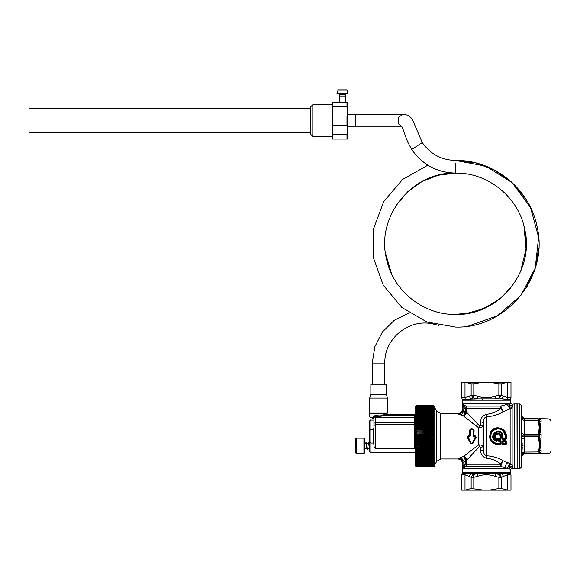 <?xml version="1.0" encoding="UTF-8"?>
<svg xmlns="http://www.w3.org/2000/svg" width="580" height="580" viewBox="0 0 580 580"><rect width="100%" height="100%" fill="white"/><g stroke="black" fill="none" stroke-linecap="round" stroke-linejoin="round"><path stroke-width="0.87" d="M364.689 449.34L365.269 448.412M363.921 438.175L363.921 453.575L364.689 452.799L364.689 438.944L363.921 438.175L356.374 438.175L355.453 439.096L355.453 439.93M369.308 448.014L368.626 443.018M369.308 430.462L369.308 421.616C369.989 420.188 370.504 419.673 370.852 420.079L370.852 429.447L369.308 430.462L369.308 442.033L369.308 430.462M373.158 443.055L373.158 429.447L370.852 429.447L370.852 443.055L373.158 443.055L373.926 444.411L373.926 426.213A1.537 1.457 0 0 1 375.47 424.756L414.736 424.756A0.768 0.725 0 0 0 415.505 424.031M373.158 429.447L373.926 428.091L373.926 425.916L373.926 444.411M415.505 422.639L414.736 422.9L414.736 417.172L375.47 417.172A1.537 0.529 180 0 0 373.926 417.694L373.926 425.916M434.058 466.646L434.753 465.965L434.753 406.529L434.058 405.833M416.585 466.943L433.673 467.045L433.673 463.42L416.585 463.42L416.585 453.879L433.673 453.879L433.673 452.422L433.673 453.074L433.673 452.422L433.673 453.074L416.585 453.074L416.585 452.255L433.673 452.255L433.673 448.123L433.673 448.833L433.673 448.123L433.673 448.833L416.585 448.833L416.585 447.941L433.673 447.941L433.767 443.526L433.673 441.641L433.673 442.395L416.585 442.395L416.585 441.445L433.673 441.445L433.673 439.727L433.673 440.488L416.563 440.488M433.673 464.275L416.585 464.275L416.208 462.949L433.673 463.05L433.673 462.042L433.673 462.456L433.673 462.042L433.673 462.456L416.585 462.456L416.585 462.042L416.585 462.456L416.585 462.042L433.673 462.042L433.673 461.499L433.673 461.934L433.673 461.499L433.673 461.934L416.585 461.934L416.585 461.499L416.585 461.934M416.585 464.355L433.673 464.667L416.585 464.667L416.585 463.949L433.673 463.949M433.673 465.022L416.585 464.667M433.673 465.356L416.585 465.022M433.673 465.653L416.585 465.356M433.673 465.928L416.585 465.653M416.585 465.979L433.673 465.979L416.585 465.928M416.585 466.218L433.673 466.218L416.585 466.175M416.585 466.429L433.673 466.429L416.585 466.385M416.585 466.603L433.673 466.726L416.585 466.566M416.585 459.599L416.585 459.092L416.585 459.599L416.585 459.092L416.585 459.599L433.673 459.599L433.673 459.092L433.673 460.346L416.585 460.346L416.585 460.817L416.585 460.346L416.585 460.817L433.673 460.817L433.673 460.346L433.673 461.934M416.585 459.092L433.673 459.092L433.673 457.75L433.673 458.294L433.673 457.75L433.673 458.294L416.585 458.294L416.585 457.75L416.585 458.294L416.585 457.75L416.585 458.294L416.585 457.75L433.673 457.75L433.673 457.047L433.673 457.613L433.673 457.047L433.673 457.613L416.585 457.613L416.585 457.047L416.585 457.613M416.585 457.047L433.673 457.047L433.673 454.038L433.673 454.662L433.673 454.038L433.673 454.662L416.585 454.662L416.585 454.038L416.585 454.662L416.585 454.038L433.673 454.038L433.673 454.662M433.746 441.634L433.673 442.395M433.709 440.684L416.585 440.684L416.585 439.531L433.673 439.531L433.695 437.798L433.673 438.567L416.563 438.567M433.724 439.727L433.673 440.488M433.68 437.603L433.688 435.667M433.68 436.631L416.585 436.631L416.571 435.667L433.673 435.667L433.702 433.934M433.709 433.738L416.585 433.934L433.673 433.934L433.702 432.97M433.724 432.774L416.585 432.97L433.673 432.97L433.702 432.013M433.731 431.817L416.585 432.006L433.673 432.006L433.688 431.056M433.746 430.86L416.585 431.049L433.673 431.049L433.695 429.157M433.673 429.157L416.585 429.157L433.673 429.157L433.702 427.293M433.789 427.119L416.585 427.286L433.673 427.286L433.673 417.839L433.673 418.463L433.673 417.839L433.673 418.463L416.585 418.463L416.585 417.68L433.673 417.68L433.673 417.071L433.673 417.839L416.585 417.839L416.585 418.463L416.585 417.839L433.673 417.839M433.673 417.071L416.585 417.071L433.673 417.071L433.673 415.592L433.673 416.172L433.673 415.592L433.673 416.172L416.585 416.172L416.585 409.451L416.208 409.552M416.585 413.402L416.585 412.895L416.585 413.402L416.585 412.895L416.585 413.402L433.673 413.402L433.673 412.895L433.673 416.172M416.585 412.895L433.673 412.895L416.585 412.764L416.585 412.278L433.673 412.278L433.673 412.764L433.673 411.677L433.673 412.155L433.673 411.677L433.673 412.155L416.585 412.155L416.585 411.677L416.585 412.155M416.585 411.677L433.673 411.677L416.585 411.561L416.585 411.111L433.673 411.111L433.673 411.561L433.673 410.56L433.673 410.995L433.673 410.56L433.673 410.995L416.585 410.995L416.585 410.56L416.585 410.995L416.585 410.56L433.673 410.56L433.673 410.995M433.673 410.56L433.673 409.545L433.673 409.937L433.673 409.545L433.673 409.937L416.585 409.937L416.585 409.545L416.585 409.937M434.05 409.552L433.673 409.937M434.05 462.949L433.673 463.42M433.673 405.478L416.585 405.478L433.673 405.536M433.673 405.55L416.585 405.55L433.673 405.746M433.673 408.987L416.585 409.074L433.673 409.074L433.673 405.775L416.585 405.775M416.585 405.927L433.673 406.072L416.585 405.891M433.673 406.283L416.585 406.072M433.673 406.565L416.585 406.283M433.673 407.08L416.585 407.08L416.585 406.565M433.673 407.407L416.585 407.08M433.673 407.754L416.585 407.407M433.673 408.139L416.585 408.139L416.585 407.472L433.673 407.472M433.673 408.552L416.585 408.552L416.585 408.139M433.673 418.622L416.585 418.622L416.585 419.26L433.673 419.26L433.673 418.622L416.585 418.463M433.673 420.906L416.585 420.906L416.585 419.42L416.585 420.072L433.673 420.072L433.673 419.42L416.585 419.42L416.585 418.622M433.673 423.668L416.585 423.668L416.585 424.372L433.673 424.372L433.673 423.668L416.585 423.668L433.673 423.487M433.673 425.271L416.585 425.271L433.673 425.452L416.585 425.452L416.585 426.177L433.804 426.199M416.585 427.286L416.585 428.025L433.782 428.04M416.585 428.025L433.673 428.214L416.585 428.214L416.585 428.961L433.767 428.975M416.491 428.975L416.585 429.903L433.76 429.918M416.585 437.603L433.673 437.798L416.585 437.603L416.585 436.631M433.709 438.763L416.585 438.763L416.563 437.798M416.534 439.727L433.673 439.531M416.512 441.634L433.673 441.445M433.782 444.454L416.585 444.468L433.673 444.28M433.789 445.382L416.585 445.397L433.673 445.208M433.673 449.014L416.585 449.014L416.585 448.123L433.673 448.123L433.673 447.224L416.585 447.224L416.585 446.317L416.585 447.042L433.673 447.042L433.673 446.317L416.563 446.122M416.585 449.884L416.585 450.573L416.585 449.884L416.585 450.573L433.673 450.573L433.673 449.884L416.585 449.884L433.673 449.71M433.673 451.595L416.585 451.595L416.585 450.747L416.585 451.421L433.673 451.421L433.673 450.747L416.585 450.573M433.673 454.038L433.673 453.241L416.585 453.241L416.585 452.422L433.673 452.255M461.499 457.149L463.536 456.489L466.943 459.918L466.523 460.658L464.942 459.121L463.536 456.489L478.522 444.86L478.522 427.641L479.689 426.177L466.943 412.583L463.536 416.012L478.522 427.641C480.863 427.764 482.35 427.105 482.988 425.655L480.327 425.249L479.689 426.177M478.079 427.344L470.663 421.783M466.11 418.122L463.913 416.317M471.475 450.073L469.786 451.407M458.512 458.388C457.635 459.15 457.635 459.15 458.512 458.388C457.635 459.15 457.635 459.15 458.512 458.388C461.158 458.751 462.659 460.252 463.021 462.891C462.289 463.804 462.289 463.804 463.021 462.891C462.289 463.804 462.289 463.804 463.021 462.891L464.051 461.549L461.086 457.272L458.512 458.388M433.673 463.514L416.585 463.514M433.673 463.862L416.585 463.862M433.673 464.739L416.585 464.739M433.673 465.095L416.585 465.095M433.673 465.414L416.585 465.414M433.673 465.711L416.585 465.711M416.585 466.958L433.673 467.038L416.585 467.045M433.673 467.009L416.585 467.009L433.673 467.016M433.673 462.557L416.585 462.557L416.585 462.949L416.585 462.557L416.585 462.949L433.673 462.949M416.585 461.39L416.585 460.933L416.585 461.39L416.585 460.933L416.585 461.39L433.673 461.39M433.673 460.223L416.585 460.223L416.585 459.73L416.585 460.223L416.585 459.73L416.585 460.223L416.585 459.73L416.585 460.223L416.585 459.73L433.673 459.73M416.585 458.961L416.585 458.432L416.585 458.961L416.585 458.432L416.585 458.961L433.673 458.961M433.673 456.322L416.585 456.322L416.585 456.902L416.585 456.322L416.585 456.902L433.673 456.902M416.585 456.177L416.585 455.583L416.585 456.177L416.585 455.583L416.585 456.177L433.673 456.177M416.585 455.43L416.585 454.822L416.585 455.43L416.585 454.822L416.585 455.43L433.673 455.43M433.673 442.591L416.585 442.591L416.571 443.337L433.673 443.345M416.585 433.731L416.585 432.97M416.585 432.774L416.585 432.006M416.585 429.903L416.512 430.86M416.585 424.553L416.585 425.271L416.585 424.553L433.673 424.553L416.585 424.553L416.585 423.668M433.673 422.61L416.585 422.61L416.585 420.906M433.673 421.928L416.585 421.928L416.585 422.61L416.585 421.928L433.673 421.928M433.673 416.918L416.585 416.918L416.585 415.592L433.673 415.592M433.673 415.447L416.585 415.447L416.585 414.888L416.585 415.447L416.585 414.888L416.585 415.447L416.585 414.888L433.673 414.888M416.585 414.743L416.585 414.2L416.585 414.743L416.585 414.2L416.585 414.743L416.585 414.2L416.585 414.743L433.673 414.743M416.585 414.062L416.585 413.54L416.585 414.062L416.585 413.54L416.585 414.062L416.585 413.54L416.585 414.062L433.673 414.062M416.585 412.764L416.585 412.278M433.673 410.038L416.585 410.038L416.585 410.451L416.585 410.038L416.585 410.451L433.673 410.451M416.208 462.949L416.585 463.05M433.673 406.109L416.585 406.109M433.673 406.783L416.585 406.783M433.673 406.841L416.585 406.841M433.673 407.146L416.585 407.146M433.673 407.834L416.585 407.834M433.673 408.218L416.585 408.218M433.673 408.632L416.585 408.552M433.673 409.451L416.585 409.451L416.585 409.074L416.585 409.451M433.673 409.545L416.585 409.545M416.585 411.111L416.585 411.561L416.585 411.111M433.673 413.54L416.585 413.54M433.673 414.2L416.585 414.2M433.673 416.324L416.585 416.324L416.585 416.918L416.585 416.324M433.673 420.239L416.585 420.239M433.673 421.073L416.585 421.073L416.585 421.747L433.673 421.747M416.585 421.073L416.585 421.747M433.673 422.791L416.585 422.61M416.585 422.791L416.585 423.487L416.585 422.791M416.454 426.199L416.469 427.119M433.673 426.365L416.585 426.365M433.673 430.099L416.585 430.099M416.585 431.049L416.527 431.817M433.673 434.696L416.585 434.696L416.585 433.934M416.563 434.703L416.585 435.667M433.673 434.899L416.585 434.899M433.673 435.863L416.585 435.863M433.673 436.834L416.571 436.834M416.585 439.531L416.549 438.763M416.585 441.445L416.527 440.684M433.673 443.533L416.585 443.345M416.585 444.28L416.491 443.526M416.585 445.208L416.476 444.454M433.673 446.129L416.585 446.129L416.469 445.382M416.585 447.224L416.585 447.941L416.585 447.224M416.585 449.014L416.585 449.71L416.585 449.014M416.585 451.595L416.585 452.255L416.585 451.595M416.585 453.241L416.585 453.879L416.585 453.241M433.673 454.822L416.585 454.822M433.673 455.583L416.585 455.583M433.673 458.432L416.585 458.432M433.673 460.933L416.585 460.933M433.673 461.499L416.585 461.499M466.914 408.269L466.117 406.087L500.714 406.087L501.011 406.798L501.076 405.971L500.149 408.269L466.523 408.472L465.892 405.971L464.696 405.442L464.051 407.907L463.021 403.789L463.021 409.603C462.289 408.69 462.289 408.69 463.021 409.603C462.289 408.69 462.289 408.69 463.021 409.603C462.659 412.242 461.158 413.743 458.512 414.105C457.635 413.344 457.635 413.344 458.512 414.105L463.173 415.882M471.554 428.149L474.077 430.367L471.866 428.468L469.93 430.302L469.93 436L469.532 436.392L469.358 435.826L469.343 430.367L471.554 428.149L469.343 430.367M474.077 430.367L473.889 436.805L473.091 435.993L473.091 430.244L471.866 428.997L471.866 428.149M473.534 435.957L473.933 436.349L473.49 436L473.548 430.287L473.534 435.957L475.223 435.826L476.144 437.349L472.642 443.787L470.779 443.787L471.199 443.664L467.741 437.117L468.198 436.349L469.88 435.95L469.873 430.287L470.329 430.244L470.329 435.993L469.532 436.805L469.532 436.392L468.198 436.392L467.277 437.349L470.779 443.787M470.329 435.993L468.198 435.826L467.277 437.349M464.942 459.121L465.32 461.086L464.051 461.549L464.051 464.587L463.021 468.705L463.021 462.891M466.943 459.918L479.689 446.317L478.522 444.86C480.863 444.729 482.35 445.397 482.988 446.839L483.415 450.065C483.423 453.125 484.416 455.01 486.395 455.713C493.007 456.221 498.597 457.903 503.164 460.766L500.714 463.957L501.396 464.261L503.164 460.766L510.132 463.645L508.696 468.705L509.225 469.198C510.523 471.09 510.523 471.09 509.225 469.198L508.892 467.813C509.871 466.349 511.089 465.994 512.539 466.748L512.785 467.364C513.503 468.807 513.503 468.807 512.785 467.364C511.016 466.755 509.827 467.364 509.225 469.198M416.201 405.833L415.505 406.529L415.505 465.965L416.201 466.646M463.021 409.603L464.051 410.952L465.32 411.416L465.32 408.885L464.051 407.907L464.051 410.952L461.086 415.229M464.942 413.373L466.523 411.843L465.32 411.416L463.536 416.012M472.642 443.787L471.199 443.664L467.784 437.088L469.532 436.805M476.144 437.349L475.68 437.117L472.221 443.664L475.68 437.117L475.223 436.349L473.933 436.349M466.523 460.658L465.32 461.086L465.32 463.616L466.914 464.232L466.117 466.407L466.523 460.658M466.755 464.21L465.892 466.53L463.021 468.705L508.696 468.705L500.714 466.407L500.149 464.232L500.714 463.957C496.821 460.701 492.043 458.787 486.388 458.214L486.395 416.781C493.007 416.28 498.597 414.591 503.164 411.727L500.149 408.269M479.689 446.317L480.327 447.245L480.689 450.559C480.697 454.437 482.596 456.989 486.388 458.214M465.928 407.29L465.32 408.885L466.523 408.472L466.943 412.583M480.327 425.249L480.689 421.935C480.697 418.057 482.596 415.505 486.388 414.287C492.043 413.707 496.821 411.793 500.714 408.537L501.396 408.233L501.011 406.798L500.475 408.313M480.327 447.245L482.988 446.839L482.988 425.655L483.415 422.428L480.689 421.935M468.132 436.907L471.322 443.562L472.098 443.562L475.288 436.907L475.223 435.826M475.288 436.907L475.223 436.392L473.091 435.993M473.091 430.244L471.866 428.743L470.329 430.244M469.488 436.349L469.887 435.957M464.696 467.06L464.051 464.587L465.32 463.616L465.928 465.203M495.023 476.318L495.603 473.65L477.079 473.65L477.659 476.318C483.445 474.244 489.237 474.244 495.023 476.318L498.873 477.304L501.54 477.304L503.527 476.318L501.83 473.65L507.232 473.164L495.603 473.65L499.655 474.636L501.83 473.65M462.216 473.164L461.702 474.868L465 474.868A3.081 2.668 -90 0 1 465.45 473.164L465 474.868L469.147 476.318L470.844 473.65L473.026 474.636L477.079 473.65L462.216 473.164L462.47 472.316L510.204 472.316L510.204 470.605C510.501 468.807 511.538 468.082 513.329 468.437L514.134 468.582L514.134 403.912L513.329 404.057C511.538 404.412 510.501 403.687 510.204 401.897L510.204 400.178L462.47 400.178L462.47 408.914C462.195 411.72 460.658 413.264 457.852 413.533L440.757 413.533L440.757 458.961L436.754 461.274L436.754 411.227L434.978 408.146L434.753 464.667M480.689 450.559L483.415 450.065L483.415 422.428C483.423 419.369 484.416 417.484 486.395 416.781L486.388 414.287M500.475 464.181L501.011 465.697L501.396 464.261M500.714 466.407L501.011 465.697L501.076 466.53L465.892 466.53L500.714 466.407M386.802 413.917L387.44 414.366L414.736 414.366L415.505 413.54L414.736 414.366L414.736 415.338A0.768 0.718 180 0 0 415.505 414.62M373.926 446.47L375.47 448.362L414.736 448.362L415.505 449.181M415.505 451.863L414.736 452.414L415.505 451.863M466.755 408.291L465.892 405.971L501.076 405.971L507.239 404.354L509.225 403.303C510.523 401.403 510.523 401.403 509.225 403.303L508.892 404.68L508.696 403.789L463.021 403.789L464.696 405.442M510.204 400.178L510.465 399.33L501.83 398.844L507.232 399.33L507.674 397.626L503.527 396.184L501.83 398.844L477.079 398.844L477.659 396.184C483.445 398.257 489.237 398.257 495.023 396.184L498.873 395.197L501.54 395.197L503.527 396.184M473.026 397.858L477.079 398.844L462.216 399.33L461.702 397.626L465 397.626A3.081 2.668 -90 0 0 465.45 399.33M482.074 473.251L482.524 473.222M501.396 408.233L503.164 411.727L510.132 408.857L508.892 404.68C509.871 406.145 511.089 406.507 512.539 405.753L512.785 405.13C511.016 405.746 509.827 405.137 509.225 403.303M505.521 440.539L502.962 440.539L502.962 440.959L505.521 440.959L505.521 440.539L506.325 441.242L506.34 444.062L503.099 444.041L503.107 441.083L502.505 441.264L502.483 444.106L502.751 441.489L505.376 441.518L505.383 443.801L502.759 443.765L502.693 444.555L502.135 444.062L502.693 444.78L505.789 444.555L505.999 444.106L505.977 441.264L502.962 440.959L502.149 441.242L502.135 444.062M506.325 441.242L505.376 441.083L505.383 444.041L505.789 444.78L506.34 444.062M502.962 440.539L502.149 441.242M506.325 438.755L506.318 436.247C506.818 428.163 494.899 424.488 490.861 431.549C488.048 438.719 490.39 443.127 497.887 444.78L500.554 444.78L501.105 444.062L501.091 441.242L500.286 440.539L499.09 440.539L499.083 439.459L500.431 439.459L501.084 438.755L501.084 437.443L502.157 437.443L502.157 438.755L502.809 439.459L502.751 437.204L503.107 438.835L506.325 438.755L505.673 439.459L502.809 439.459M415.505 416.904L414.736 417.172L414.736 415.338L384.431 415.338L387.44 414.366M386.766 413.671L386.236 413.149M386.657 413.656L369.373 413.613L369.308 415.925L370.323 417.368L373.324 417.368L374.107 415.925L375.709 415.555L380.255 415.925L376.84 415.925L376.703 416.382L380.4 416.382L380.255 415.925L386.657 413.656L387.331 414.41M383.974 414.62L384.431 415.338L380.4 416.382M373.926 417.694L374.31 416.302L376.703 416.382M512.785 405.13C513.503 403.695 513.503 403.695 512.785 405.13M482.074 399.243L482.524 399.272M473.026 397.865L473.802 395.197L471.134 395.197L473.026 397.865L470.844 398.844L469.147 396.184L465 397.626L465 382.351L461.702 382.351L461.702 397.626M501.83 398.844L499.655 397.858L501.54 395.197L501.54 384.018L507.674 382.351L507.674 397.626L510.98 397.626L510.98 382.351L489.092 382.351L498.873 384.011L498.873 395.197L499.655 397.865L495.603 398.844L495.023 396.184M512.133 407.798L512.133 464.696L510.132 463.645L510.132 408.857A2.313 2.11 180 0 0 512.133 407.798L512.539 405.753M512.133 464.696L512.539 466.748M499.655 474.636L501.54 477.304L501.54 488.476L498.873 488.49L498.873 477.304L499.655 474.636M498.873 488.49L489.092 490.143L483.589 490.143L471.134 488.476L465 490.143L461.702 490.143L461.702 474.868M469.147 476.318L471.134 477.304L473.026 474.636L473.802 477.304L471.134 477.304L471.134 488.476M510.98 474.868L510.465 473.164L507.232 473.164A3.081 2.668 90 0 1 507.674 474.868L510.98 474.868L510.98 490.143L507.674 490.143L501.54 488.476M501.105 444.062L500.554 444.555L497.887 444.555C490.695 442.91 488.44 438.625 491.137 431.701C494.979 424.748 506.528 428.439 505.963 436.247L506.318 436.247M502.157 438.755L505.376 438.516L505.376 436.247L505.963 436.247L505.673 439.154L505.724 436.247C503.665 428.576 499.213 426.735 492.362 430.723C487.323 435.188 491.231 444.461 497.887 444.041L500.489 443.765L500.743 441.264L500.765 444.106L500.141 444.041L500.554 444.78M505.376 436.247C503.433 428.823 499.177 427.047 492.587 430.918C488.766 437.545 490.535 441.837 497.887 443.801L500.141 443.801L500.141 441.083L501.091 441.242M498.945 441.518L498.14 440.807L498.488 439.212L498.488 440.778L500.141 441.083L500.141 441.518L498.945 441.518L498.735 440.561L500.286 440.959L500.286 440.539M498.14 440.807L498.133 439.227L498.793 438.835L500.431 439.154L500.489 438.502L500.431 439.459M498.133 439.227L498.793 438.516L500.134 438.835L500.489 437.204L501.084 438.755M505.673 439.459L502.809 439.154L502.512 437.45L500.728 437.45L500.83 436.493L500.134 437.211L502.411 436.493L503.107 437.211M414.736 448.362L414.736 422.9L375.47 422.9L375.709 415.555M369.308 415.925L374.107 415.925L373.926 417.245L373.513 416.802M489.092 382.351L465 382.351L471.134 384.018L473.802 384.011L473.802 395.197L477.659 396.184M483.589 382.351L473.802 384.011M517.135 468.43L516.983 403.912L514.134 403.912M489.092 490.143L507.674 490.143L507.674 474.868L503.527 476.318M483.589 490.143L465 490.143L465 474.868M502.512 437.45L502.411 436.849L502.512 437.45M369.373 413.613L369.837 413.149M387.404 413.149L369.692 413.149L369.692 398.047L387.404 398.047L387.404 413.149M373.926 418.949L373.926 417.245M501.54 384.018L498.873 384.011M498.793 438.516L500.134 438.516L500.134 437.211M373.926 418.093L373.324 417.368L373.389 418.224L373.324 417.368M517.135 403.912L517.135 468.582L519.622 468.502L519.622 403.999L517.135 403.912M496.647 441.365C485.946 437.857 499.808 424.248 502.99 435.13L502.316 436L500.018 435.522C498.401 431.317 493 436.812 497.183 438.4L497.64 440.706L496.647 441.365L496.741 440.945C486.779 437.74 499.663 425.205 502.642 435.217L502.99 435.13M370.852 394.197L370.852 384.199L386.251 384.199L386.251 394.197L370.852 394.197L369.692 398.047M497.64 439.067L496.69 439.227L496.69 440.365C488.411 437.422 499.09 426.728 501.99 435.058L502.338 434.949C499.206 425.822 487.599 437.53 496.574 440.764L497.082 438.712L497.285 440.677L496.574 440.764L497.64 440.706M500.018 435.522L500.533 435.174C498.401 430.142 491.898 436.762 496.813 438.937L496.69 439.227C491.159 436.82 498.459 429.49 500.852 435.058L502.338 434.949L502.316 435.652L500.351 435.413C498.474 430.607 492.239 436.892 497.082 438.712L497.183 438.4M369.308 442.033L370.852 443.055L370.852 452.414C370.475 452.806 369.96 452.298 369.308 450.877L369.308 442.033M540.843 419.297L539.734 418.738L539.538 419.507L538.204 418.659C539.712 418.659 539.712 418.659 538.204 418.659C539.712 418.659 539.712 418.659 538.204 418.659L524.24 418.659L521.942 416.534L522.029 441.822L521.942 439.14L524.24 438.016L524.197 453.183A2.313 1.987 0 0 0 521.957 454.684M521.594 446.411L522.246 447.47L522.029 450.653A0.464 0.464 -68.7 0 1 521.87 450.986L521.152 450.45L521.55 446.665L521.891 447.122A0.464 0.406 10.4 0 1 522.051 447.434L521.717 450.529L521.152 451.03L521.5 451.552L521.587 451.16M521.841 446.803L521.761 446.411L521.674 446.904M521.369 446.948L521.333 447.144C520.992 446.027 521.043 444.403 521.478 442.264L521.804 441.851M521.993 431.948L521.942 433.354L524.24 434.485L524.197 435.986L521.891 435.957M521.942 455.967L521.891 455.293L521.942 455.967L521.891 455.293L524.197 453.451L521.942 455.967M524.378 444.635L522.08 445.694L522.08 446.883M521.152 450.45L521.152 451.03M521.572 451.356L521.391 453.618M521.362 453.661L521.239 457.685M521.891 436.544L524.197 436.515L524.24 438.016L538.204 438.016C539.712 442.7 539.712 447.39 538.204 452.081L538.102 453.183L524.197 453.183L538.102 453.451L538.204 453.843C539.712 453.843 539.712 453.843 538.204 453.843L524.24 453.843M521.942 419.427L524.24 420.42L524.24 434.485L538.204 434.485L538.102 435.986L524.197 435.986L524.197 436.515L538.102 436.515L538.204 438.016L539.538 437.284L539.799 438.241L539.538 451.95L524.24 452.081L521.942 453.074M521.891 417.498L524.197 419.311L524.24 420.42L538.204 420.42L539.32 427.779L538.204 434.485L539.538 435.21L539.538 437.284M524.24 418.659L524.197 419.05A2.313 2.015 0 0 1 521.891 417.209M521.717 450.37L521.217 449.384M521.732 448.202L521.55 449.834A0.464 0.406 10.4 0 1 521.717 450.152L521.732 448.202M522.007 448.55L521.485 447.731M522.051 447.912L521.703 447.528L521.826 446.477L522.138 446.955A0.464 0.464 0 0 1 522.246 447.252L522.123 447.92L521.761 446.411M521.978 446.832L521.862 447.477M521.775 442.888L521.55 446.694C521.21 445.592 521.268 444.302 521.717 442.823M521.681 442.656L521.957 441.815M521.833 445.723L521.949 445.36L521.543 445.679M521.841 444.49L521.55 445.324M521.181 451.428L521.746 451.051L521.5 451.552M522.029 450.653L521.398 450.986L521.369 450.595M521.282 453.553L521.978 454.082A0.464 0.362 -0.9 0 0 522.138 453.836L522.036 451.001L521.928 454.358L521.899 451.784L521.594 453.901M521.746 454.445L522.036 454.104A0.464 0.464 0 0 0 522.138 453.85L522.014 451.022M521.173 457.663L521.739 456.967L522.101 452.045L522.138 453.836M521.173 455.024L521.5 453.908M521.239 453.901L521.739 454.532L521.739 456.967M539.538 419.507L539.436 419.978L538.102 419.311L538.204 420.42L539.538 420.543L539.799 421.486L539.538 435.21M538.204 418.659L538.102 419.05L524.197 419.05L538.102 419.05A1.537 1.341 0 0 1 539.436 419.717M522.123 447.92L521.92 446.955M521.949 444.729A0.464 0.442 -163.8 0 0 521.971 444.672L521.79 445.005L521.957 444.672A0.464 0.442 -163.8 0 0 521.986 444.555L521.674 445.121M521.768 443.947L521.601 444.962M521.819 446.288L521.819 446.288A0.464 0.464 0 0 1 521.775 446.47L521.652 446.629A0.464 0.45 -155.2 0 0 521.819 446.288L521.935 443.221L522.13 444.875C522.239 442.431 522.188 442.185 521.993 444.128L521.964 442.83M521.841 442.823L521.797 441.866M521.826 444.019L521.826 444.019C522.029 442.605 522.072 442.794 521.964 444.577L521.949 445.585M521.978 454.082L521.978 453.451L521.79 453.915M521.971 453.451L521.935 452.298M521.609 454.038L521.391 457.388M539.436 419.978L539.538 420.543M539.538 451.95L539.799 453.009L538.204 453.843M539.32 418.659L547.984 418.833L547.984 453.669L540.248 453.799L541.104 452.298L539.799 453.009L539.734 453.763L540.248 453.669L539.755 453.748M521.928 454.358L521.652 455.851M521.579 457.171L521.579 454.742L521.819 456.126M539.755 418.745L541.104 420.196L539.799 419.492L539.799 421.486L541.104 422.102L539.828 427.779L541.104 434.34L539.799 434.253L539.799 438.241L541.104 438.154L539.835 444.664L540.248 446.825L539.755 446.991M539.734 446.832L540.219 446.68L540.219 444.664L541.104 450.392L539.799 451.015L539.799 453.009M539.755 443.004L540.248 443.091L540.248 444.664L540.219 443.265L539.734 443.178M539.755 425.502L540.248 425.676L540.248 429.403L539.755 429.49M539.734 425.669L540.219 425.822L540.219 429.236L539.734 429.316M521.775 449.732L522.043 450.341L522.051 448.615L522.043 450.341L521.739 449.921M521.79 444.78L521.812 445.976M521.928 454.952L521.877 455.677M455.459 163.313L455.539 173.087L438.226 175.24L421.964 181.569L407.747 191.697L396.445 204.994M521.746 449.696L521.884 449.101M451.907 314.353L455.539 314.447C498.626 315.904 534.847 271.578 524.791 229.615C518.846 197.512 488.208 172.485 455.539 173.087C436.986 172.565 422.378 164.706 411.72 149.502L422.254 142.549C430.353 154.091 441.445 160.065 455.539 160.457L475.68 162.929L494.617 170.194L511.234 181.808L524.552 197.106M547.984 418.833C549.695 418.999 550.703 419.927 551 421.616L551 450.877C550.703 452.567 549.695 453.502 547.984 453.669M422.254 142.549L412.677 120.125C410.734 116.551 407.53 114.601 403.064 114.26L398.213 117.457L398.112 123.489L401.925 126.759M312.794 136.438L310.793 134.437L310.793 106.72L312.794 104.719L312.794 136.438L332.354 136.438M347.754 109.765L347.754 132.893M347.754 104.364L347.754 139.055L346.985 139.055L346.985 134.48L347.754 129.819L346.985 125.15L346.985 116.007L347.754 111.338L346.985 106.669L346.985 102.102L347.754 102.102L347.754 104.364M346.985 139.055L332.354 139.055L332.354 106.669L346.985 106.669M346.985 102.102L332.354 102.102L332.354 106.669M332.354 134.48L346.985 134.48M332.354 125.15L346.985 125.15M332.354 116.007L346.985 116.007M310.793 108.257L29 108.257L29 132.893L310.793 132.893M345.31 94.939L339.416 94.939L339.416 94.17L345.31 94.17L345.441 96.019L339.286 96.019L339.286 102.102M347.464 91.553L347.029 89.856L337.698 89.856L347.029 89.856L347.754 93.859L336.973 93.859L337.255 91.553M522.08 447.216L522.246 447.55A0.464 0.464 0 0 1 522.239 447.637L522.239 447.637A0.464 0.406 -169.6 0 0 522.246 447.572L522.246 447.572M367.314 448.724L367.502 448.797C367.22 448.956 366.792 442.337 366.132 442.431C365.915 442.982 365.915 442.982 366.111 442.424C365.915 442.982 365.915 442.982 366.111 442.424C365.915 442.982 365.915 442.982 366.111 442.424L365.429 443.33M367.524 449.268C367.147 448.811 367.147 448.811 367.524 449.268C367.147 448.811 367.147 448.811 367.524 449.268C367.147 448.811 367.147 448.811 367.524 449.268C367.147 448.811 367.147 448.811 367.524 449.268M368.909 442.562C368.409 442.859 368.409 442.859 368.909 442.562C368.409 442.859 368.409 442.859 368.909 442.562C368.409 442.859 368.409 442.859 368.909 442.562C368.409 442.859 368.409 442.859 368.909 442.562M363.921 453.575L356.374 453.575L356.374 438.175M467.255 459.563L463.913 456.185M468.198 435.826L468.198 436.805M500.149 464.232L466.914 464.232M473.889 436.805L475.223 436.805M507.239 468.14L509.595 464.268L512.154 465.073M505.267 467.495C505.325 465.276 506.267 463.645 508.109 462.601M505.789 444.78L502.693 444.78M373.926 423.429A1.537 0.529 180 0 1 375.47 422.9L375.47 448.362M512.154 407.428L509.595 408.233L507.239 404.354M473.802 488.49L473.802 477.304L477.659 476.318M497.887 443.801L497.887 444.78M469.147 396.184L471.134 395.197L471.134 384.018M438.661 325.344L434.717 324.43C410.625 317.282 383.967 337.93 384.859 363.044L372.237 363.044L372.237 384.199M502.411 436.493L500.83 436.493M500.678 436L502.316 436M519.622 403.999C519.89 403.637 520.383 404.101 521.108 405.405L521.108 467.096C521.434 467.422 520.941 467.893 519.622 468.502M521.761 445.556L522.116 445.07M539.436 436.501L538.102 436.515L538.102 435.986L539.436 435.993M539.436 452.777L538.102 453.183A1.537 1.319 0 0 0 539.436 452.523M539.828 427.779L539.32 427.779M522.225 447.695A0.464 0.406 -169.6 0 0 522.239 447.637L522.072 450.399A0.464 0.406 -169.7 0 1 522.065 450.479L522.065 450.479A0.464 0.464 0 0 0 522.072 450.399M522.051 450.537A0.464 0.406 -169.7 0 0 522.065 450.479L522.022 450.711A0.464 0.464 0 0 1 521.87 450.979M521.942 455.409L522.007 452.045M541.104 452.298L541.104 450.392M541.104 438.154L541.104 434.34M541.104 422.102L541.104 420.196M539.32 453.843L540.219 453.69M347.754 126.889L355.453 126.889L355.453 114.26L403.064 114.26M347.34 90.139L337.386 90.139M367.908 448.412L367.307 449.333L366.719 448.253L365.929 443.011M369.308 443.736L368.619 442.409L368.068 443.33M369.308 448.412L367.379 448.412M366.748 448.412L364.689 448.412M368.597 443.33L366.589 443.33M365.965 443.33L364.689 443.33M355.511 439.423L355.453 452.647L356.374 453.575M373.926 420.079L370.852 420.079M436.754 461.274L434.978 464.348M440.757 413.533L436.754 411.227M462.47 472.316L462.47 463.579C462.195 460.774 460.658 459.237 457.852 458.961L440.757 458.961M370.852 452.414L414.736 452.414L415.505 453.19M462.47 400.178L462.216 399.33M510.465 473.164L510.204 472.316M510.465 399.33L510.98 397.626M516.983 468.582L514.134 468.582M384.859 363.044L384.859 384.199M409.096 312.917L394.248 320.298L382.445 331.934L374.854 346.673L372.237 363.044M370.323 417.368L373.426 418.499L373.926 419.217M386.251 394.197L387.404 398.047M538.726 248.24L534.927 269.026L526.016 288.188M523.957 226.004L526.103 239.649M516.113 280.183L509.117 289.869M499.518 299.099L483.814 308.546L466.211 313.635M394.132 208.778L391.239 214.426M385.475 253.069L391.493 273.644M524.378 418.659L522.08 416.549L521.108 405.405M524.378 453.843L522.08 455.952L521.108 467.096M527.176 286.295L535.093 268.496L538.66 249.342M521.674 446.832L521.978 446.955A0.464 0.464 0 0 1 522.08 447.252L521.993 447.666M521.949 455.322A0.464 0.464 0 0 1 521.949 455.38L521.739 456.997A0.464 0.464 0 0 1 521.63 457.243L521.239 457.649M521.362 453.698L521.666 453.988A0.464 0.464 0 0 1 521.768 454.278L521.681 455.952M455.539 327.069L426.931 322.009L401.81 307.429L383.221 285.106L373.418 257.767L373.6 228.737L383.735 201.528L402.585 179.459L427.859 165.191L402.585 179.459L383.735 201.536L373.6 228.737L373.418 257.767L383.221 285.113L401.81 307.429L426.931 322.009L455.539 327.069C506.34 328.787 549.014 276.529 537.16 227.085C530.149 189.239 494.037 159.754 455.539 160.457L485.931 166.199L512.133 182.627L530.533 207.481L538.602 237.329L535.231 268.047L520.898 295.43L497.575 315.694L468.473 326.062M521.993 444.548A0.464 0.464 0 0 1 521.971 444.672L521.935 444.787A0.464 0.464 0 0 1 521.819 444.99L521.616 445.186M521.986 441.786L522.109 445.353A0.464 0.464 0 0 1 521.993 445.571L521.768 445.81M455.539 173.087C412.047 171.586 375.702 216.761 386.512 258.955C392.885 290.594 423.255 315.02 455.539 314.447L472.163 312.461L487.845 306.632L501.722 297.272L513.01 284.911M520.651 271.273L526.031 248.994L523.994 226.156M521.703 443.736L521.63 445.607M521.783 450.116L522.036 448.724M411.72 149.502L407.82 142.245L405.681 136.764C402.542 127.288 401.433 125.744 401.621 126.288M355.453 126.889L401.998 126.889M347.754 114.26L355.453 114.26M312.794 104.719L332.354 104.719M339.416 94.939L339.286 96.019M345.441 96.019L345.441 102.102"/></g></svg>
